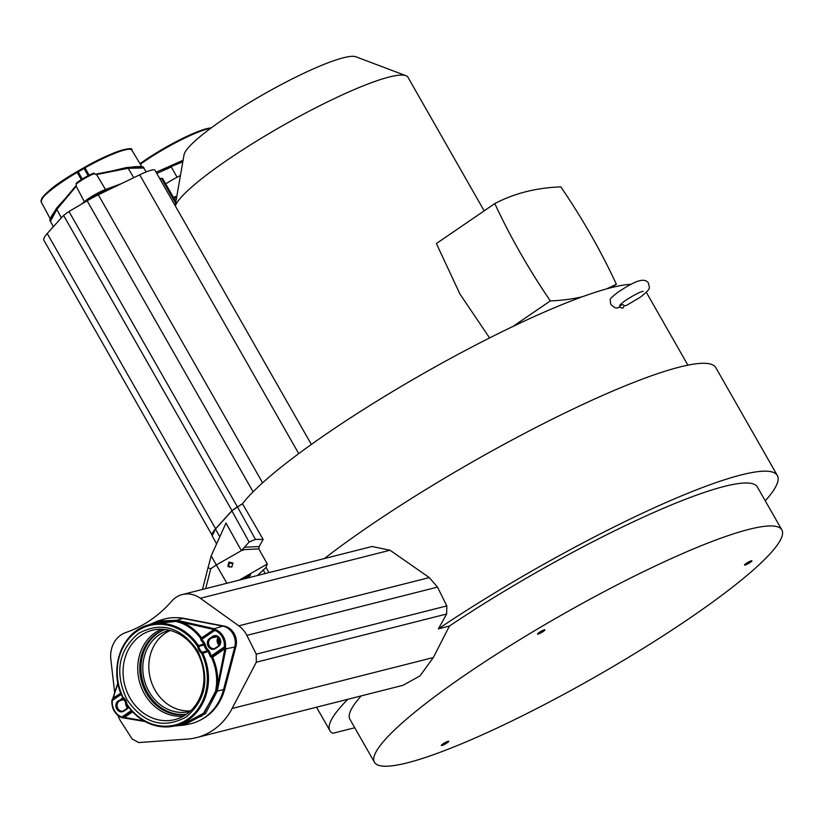 <?xml version="1.0" encoding="UTF-8"?>
<svg xmlns="http://www.w3.org/2000/svg" width="823" height="823" viewBox="0 0 823 823"><rect width="100%" height="100%" fill="white"/><g stroke="black" fill="none" stroke-linecap="round" stroke-linejoin="round"><path stroke-width="1.23" d="M123.018 711.144A5.442 4.732 75.8 0 1 117.884 708.541A5.442 4.732 75.8 0 1 119.181 701.155L122.226 699.066A5.442 4.732 75.8 0 1 123.399 698.511M177.089 725.475L201.83 716.02L216.48 691.042L217.282 691.042L205.575 713.5L183.899 725.135L189.177 724.086A53.999 46.942 -104.2 0 0 223.537 689.643L234.73 647.073A15.894 13.816 -104.2 0 0 232.909 633.751A15.894 13.816 -104.2 0 0 222.776 626.118L182.922 618.433A53.999 46.942 -104.2 0 0 162.687 619.503L157.677 621.056L176.914 620.275L176.441 620.851L182.058 622.342C189.763 625.408 196.306 630.613 201.656 637.948L201.748 638.514M214.494 628.762L213.949 629.554L215.472 629.502L214.278 628.71L222.776 626.118M201.717 719.374A53.598 46.592 -104.2 0 0 205.812 716.915A53.598 46.592 -104.2 0 0 224.73 689.118L235.913 646.549A15.493 13.466 -104.2 0 0 224.268 626.118L184.414 618.443A53.598 46.592 -104.2 0 0 175.957 617.672M214.515 648.617A5.442 4.732 75.8 0 1 209.371 646.004A5.442 4.732 75.8 0 1 210.667 638.617L213.723 636.539A5.442 4.732 75.8 0 1 214.885 635.984M186.07 714.518A46.078 40.06 75.8 0 1 176.924 719.004A46.078 40.06 75.8 0 1 129.941 697.883A46.078 40.06 75.8 0 1 140.928 635.366A46.078 40.06 75.8 0 1 154.333 629.801A46.078 40.06 75.8 0 1 197.057 652.011A46.078 40.06 75.8 0 1 186.07 714.518M126.845 699.478C143.428 723.427 163.191 729.291 186.132 717.049C206.254 699.859 210.122 677.843 197.746 651.024C181.163 627.064 161.401 621.211 138.449 633.453C118.337 650.643 114.469 672.648 126.845 699.478M183.55 716.092A45.183 39.267 75.8 0 1 144.478 693.912A45.183 39.267 75.8 0 1 161.545 629.214M164.713 629.42A43.969 38.218 -104.2 0 0 156.812 633.422A43.969 38.218 -104.2 0 0 142.791 685.415A43.969 38.218 -104.2 0 0 186.235 714.405M186.471 714.241A43.969 38.218 75.8 0 1 143.799 684.582A43.969 38.218 75.8 0 1 158.016 633.113A43.969 38.218 75.8 0 1 164.991 629.451M169.425 630.243A41.88 36.397 -104.2 0 0 169.271 630.284A41.88 36.397 -104.2 0 0 149.056 691.721A41.88 36.397 -104.2 0 0 189.835 711.473A41.88 36.397 -104.2 0 0 189.99 711.432M190.658 710.815A41.88 36.397 75.8 0 1 155.074 690.199A41.88 36.397 75.8 0 1 170.31 630.469M81.59 204.083L84.378 201.686A15.894 2.387 -29.7 0 1 94.347 194.948A15.894 2.387 -29.7 0 1 105.498 189.496L121.372 183.663M96.394 174.589L94.192 173.776L96.579 174.548L105.498 189.496M606.366 288.955A586.264 276.137 55.6 0 0 616.345 284.192A335.012 157.79 55.6 0 0 560.833 186.872A586.264 276.137 55.6 0 0 494.818 203.59L436.385 243.526L459.954 294.058L489.592 337.944M484.171 210.863L408.002 77.321A134.005 20.122 150.3 0 0 405.883 75.675A134.005 20.122 150.3 0 0 389.197 77.023A134.005 20.122 150.3 0 0 263.432 136.916A134.005 20.122 150.3 0 0 175.299 205.894M405.883 75.675L355.865 56.766A99.665 14.968 150.3 0 0 343.448 57.764A99.665 14.968 150.3 0 0 247.528 103.76A99.665 14.968 150.3 0 0 184.043 154.775L175.176 205.668M494.818 203.59A335.012 157.79 55.6 0 0 520.259 252.836A335.012 157.79 55.6 0 0 550.33 300.909A586.264 276.137 55.6 0 0 582.324 296.764M231.932 510.692L242.435 503.779A234.504 35.214 -29.7 0 1 406.963 383.024A234.504 35.214 -29.7 0 1 611.088 287.7A234.504 35.214 -29.7 0 1 631.004 284.316M624.235 305.786L626.56 305.374L640.572 297.031C651.795 287.752 649.398 288.996 648.514 283.225C643.761 275.324 628.916 285.118 618.104 292.093C612.569 296.393 609.925 298.914 610.162 299.644L610.717 304.15C614.143 307.997 616.972 308.964 619.184 307.061L622.795 308.214L624.235 305.786C623.042 303.985 621.355 304.407 619.184 307.061M765.256 500.816A257.537 38.671 150.3 0 0 777.344 475.519L715.804 367.634A257.537 38.671 150.3 0 0 679.654 367.037A257.537 38.671 150.3 0 0 324.396 558.56M777.344 475.519A257.537 38.671 150.3 0 0 741.194 474.922A257.537 38.671 150.3 0 0 438.392 628.834L446.632 614.009L256.303 662.217L232.107 708.5A68.844 59.842 75.8 0 1 196.46 737.624A68.844 59.842 75.8 0 1 187.366 739.085L138.737 742.562L132.164 738.982L120.878 721.483A24.875 21.614 75.8 0 1 117.946 715.444M228.938 562.058L227.909 566.173L231.819 567.109L232.837 563.004L228.938 562.058M233.094 563.498L229.524 562.983L228.249 566.605M374.455 762.283A234.504 35.214 150.3 0 0 407.364 762.818A234.504 35.214 150.3 0 0 645.119 647.187A234.504 35.214 150.3 0 0 781.85 529.899A234.504 35.214 150.3 0 0 748.94 529.364A234.504 35.214 150.3 0 0 511.186 644.995A234.504 35.214 150.3 0 0 374.455 762.283L349.94 719.302A234.504 35.214 -29.7 0 1 361.307 695.867M196.46 737.624L402.992 685.312L419.925 675.95L433.34 657.536L449.44 626.036A234.504 35.214 -29.7 0 1 724.425 486.393A234.504 35.214 -29.7 0 1 757.335 486.928L781.85 529.899M441.92 745.504A4.269 0.638 150.3 0 0 446.251 743.395A4.269 0.638 150.3 0 0 448.741 741.256A4.269 0.638 150.3 0 0 448.144 741.245A4.269 0.638 150.3 0 0 443.813 743.354A4.269 0.638 150.3 0 0 441.323 745.494A4.269 0.638 150.3 0 0 441.92 745.504M538.098 634.08A4.269 0.638 150.3 0 0 542.429 631.982A4.269 0.638 150.3 0 0 544.919 629.842A4.269 0.638 150.3 0 0 544.322 629.832A4.269 0.638 150.3 0 0 539.991 631.941A4.269 0.638 150.3 0 0 537.501 634.07A4.269 0.638 150.3 0 0 538.098 634.08M745.093 565.072A4.269 0.638 150.3 0 0 749.424 562.963A4.269 0.638 150.3 0 0 751.913 560.823A4.269 0.638 150.3 0 0 751.317 560.813A4.269 0.638 150.3 0 0 746.986 562.922A4.269 0.638 150.3 0 0 744.496 565.062A4.269 0.638 150.3 0 0 745.093 565.072M205.688 588.62L210.75 568.786L208.034 567.695L202.499 589.433M208.034 567.695L211.192 555.844L226.006 523.027L241.355 550.659L249.143 542.028L255.459 539.374L263.154 539.435L259.183 546.554L244.452 547.223M210.75 568.786L216.336 564.969L211.192 555.844M449.44 626.036L438.392 628.834M347.851 699.283A257.537 38.671 150.3 0 0 329.93 730.721A257.537 38.671 150.3 0 0 332.749 733.324L354.754 727.748M247.816 577.952L250.645 574.824L243.022 579.166M226.881 583.25L216.336 564.969L241.355 550.659L244.585 549.61L242.055 549.877M268.946 572.602L266.055 567.469L257.496 575.503M390.02 550.237L372.006 546.503L182.305 594.545A26.542 23.075 75.8 0 1 200.318 598.28L238.804 625.83A24.875 21.614 75.8 0 1 246.849 635.387L256.251 654.172L446.827 605.913L437.497 587.108L429.297 577.581L390.02 550.237L200.318 598.28M446.827 605.913L446.632 614.009M249.143 542.028L231.87 510.898L237.436 506.886L255.459 539.374M266.055 567.469A234.504 35.214 -29.7 0 1 267.321 564.012L258.782 548.9L244.585 549.61M239.092 580.164L267.321 564.012M258.782 548.9L259.183 546.554M311.361 444.441L154.981 170.279A26.542 3.981 150.3 0 0 139.704 174.815L98.318 194.804A24.875 3.734 150.3 0 0 87.125 200.812L68.978 211.511L237.436 506.886L242.559 503.861L263.154 539.435M213.064 532.121A68.844 10.339 -29.7 0 1 215.472 528.973M68.978 211.511L63.587 215.4L47.209 233.526A68.844 10.339 150.3 0 0 43.928 240.347L211.964 534.94M242.425 503.799L237.436 506.886M512.935 326.474L550.33 300.909M611.294 287.649L616.345 284.192M93.472 173.211A0.833 0.823 137.5 0 1 94.419 173.571L94.11 173.632A15.39 2.315 150.3 0 0 84.872 178.303A15.39 2.315 150.3 0 0 76.436 183.838L76.436 183.838A0.833 0.566 -127.8 0 1 76.477 182.994A0.833 0.833 0 0 0 76.251 184.043L76.179 186.255L76.251 184.054A0.833 0.823 137.5 0 1 76.395 183.076M84.378 201.686L76.179 186.255M94.192 173.776L94.11 173.632A0.833 0.525 -112.6 0 0 93.287 173.283A14.547 2.181 150.3 0 0 76.58 182.932A0.833 0.566 -127.8 0 0 76.477 182.994L93.38 173.231A0.833 0.833 0 0 1 94.316 173.437L94.882 174.054M175.865 201.707L162.81 178.828A26.542 3.981 150.3 0 0 161.452 178.375A135.085 20.287 -29.7 0 1 159.58 178.334M180.422 175.515A26.542 3.981 150.3 0 0 165.701 183.879M76.93 171.719L77.177 172.367L76.93 171.719L78.154 171.822L77.177 172.367A52.178 7.839 150.3 0 0 41.15 201.83C42.323 194.897 54.236 184.856 76.909 171.719L84.625 167.264L84.049 168.417A9.516 1.43 -29.7 0 1 78.154 171.822L82.3 179.023M130.044 149.302A51.345 7.705 150.3 0 0 84.635 167.275L85.006 167.841L84.049 168.417L83.997 167.655M141.618 166.709L126.927 167.439L112.484 170.845M65.254 198.549L56.756 207.941L50.409 218.517M126.927 167.439L127.544 167.871L95.807 174.167A0.833 0.597 78.8 0 1 95.921 174.126L94.727 173.951M125.158 168.334L95.921 174.126A0.833 0.597 78.8 0 1 96.579 174.548L128.151 168.293A0.833 0.597 -101.2 0 0 127.544 167.871L135.353 166.647M131.896 167.09C140.455 166.174 144.416 166.483 143.788 167.995L128.151 168.293L133.758 177.686M61.375 217.848L56.818 209.464L50.44 221.243C48.835 220.821 50.532 217.159 55.542 210.235L56.787 208.703A0.833 0.638 39.8 0 0 56.818 209.464L76.066 186.389A0.833 0.638 -140.2 0 1 76.107 185.545M50.337 219.628L55.542 210.235M59.873 204.258L56.859 208.62L56.756 207.941M57.805 207.478L76.158 185.473L76.251 184.043M120.549 184.064L105.262 189.681A15.493 2.325 150.3 0 0 84.666 201.563L82.063 203.795M114.531 186.975L105.591 190.257A15.493 2.325 150.3 0 0 85.273 201.902M176.811 196.234L173.365 197.325M176.276 199.31L174.805 196.738M183.087 160.279L170.824 165.721L171.05 166.359L182.953 161.051M182.809 161.843L164.59 169.199M170.824 165.721L156.082 172.213M225.481 647.043L225.08 647.619A0.833 0.72 -101.8 0 0 225.399 647.063L225.934 648.812L224.905 648.761L216.48 691.042L215.667 691.032L204.227 712.903L182.973 724.312L173.458 726.195A52.178 45.358 75.8 0 1 127.04 704.91L126.608 703.871A9.516 8.271 -104.2 0 0 125.394 700.63A9.516 8.271 -104.2 0 0 123.275 698.027L122.864 696.896A51.345 44.627 75.8 0 1 137.143 631.159A51.345 44.627 75.8 0 1 197.366 645.973L197.654 646.662A10.36 9.002 -104.2 0 0 201.285 653.02L201.728 653.606A51.345 44.627 75.8 0 1 187.449 719.343A51.345 44.627 75.8 0 1 127.215 704.529L126.927 703.84A10.36 9.002 -104.2 0 0 123.306 697.482L122.606 697.143M234.73 647.073L225.934 648.812M211.542 657.659A0.833 0.72 77.8 0 1 211.809 656.682L211.223 655.921L210.153 656.301L211.624 657.639A0.833 0.72 77.8 0 1 211.892 656.672L212.622 657.165L211.624 657.639C215.523 666.465 217.159 675.467 216.531 684.643L215.667 691.032M122.02 717.718L121.814 717.028L122.606 717.646A0.833 0.73 79.1 0 1 122.37 717.749L122.37 717.749A0.833 0.73 79.1 0 1 122.02 717.718M215.4 629.533L201.368 638.751A0.833 0.72 72.2 0 1 200.699 638.483L213.949 629.554A14.608 12.119 93 0 0 213.743 629.502L214.278 628.71L176.914 620.275L182.922 618.433M214.926 629.554L214.968 629.513A0.833 0.833 0 0 0 214.752 629.626L214.803 629.595A0.833 0.73 72.5 0 1 214.968 629.513L214.968 629.513A0.833 0.73 72.5 0 1 215.389 629.533A15.39 13.374 75.8 0 1 223.218 636.364A15.39 13.374 75.8 0 1 225.399 647.063L224.278 647.001L225.08 647.619L211.809 656.682L225.163 647.598L224.905 648.761L212.622 657.165C216.572 666.157 218.229 675.302 217.57 684.602L216.531 684.643M114.685 692.956L110.848 659.429A26.542 23.075 75.8 0 1 125.816 632.527A135.085 117.422 -104.2 0 0 171.668 601.191A26.542 23.075 75.8 0 1 182.305 594.545M256.251 654.172L256.303 662.217M201.285 653.02L202.098 652.279L202.756 653.153A52.178 45.358 75.8 0 1 173.458 726.195C154.868 728.962 139.354 721.864 126.927 704.9L122.504 697.143C108.441 669.49 121.465 632.28 147.862 625.13A52.178 45.358 75.8 0 1 198.333 645.397L198.765 646.425A9.516 8.271 -104.2 0 0 202.098 652.279L207.519 650.756L208.188 651.641A52.466 45.604 -104.2 0 1 210.153 656.301M197.366 645.973L203.806 643.956L204.238 645.006L197.654 646.662M122.576 697.071A52.178 45.358 75.8 0 1 147.862 625.13L157.244 622.219L175.957 621.416L181.43 623.114C189.023 626.138 195.442 631.262 200.699 638.483L200.853 639.975L201.769 639.337L201.532 638.669L214.71 629.667M201.769 639.337L214.824 630.418A14.547 12.643 75.8 0 1 224.278 647.001L211.223 655.921A53.31 46.335 -104.2 0 0 209.217 651.188L208.332 650.016A8.395 7.304 75.8 0 1 205.349 644.779L204.773 643.38A53.31 46.335 -104.2 0 0 201.769 639.337L200.617 638.504L201.532 638.669M149.601 624.595L157.677 621.056L149.58 624.595M175.957 621.416L151.802 623.906M112.412 699.612L118.008 683.646M112.216 699.735A0.833 0.741 -106.8 0 0 112.01 700.188L111.918 700.25A0.833 0.833 0 0 1 112.278 699.653L121.012 693.696L112.278 699.653L112.35 700.455L121.269 694.355M143.562 720.722L124.623 717.502L124.808 718.109L122.092 717.707L131.978 711.288M122.092 717.707L124.386 717.461L124.612 718.057L124.386 717.461L132.544 711.895M126.567 704.118A5.236 4.547 -104.2 0 0 128.193 707.307M183.899 725.135L174.599 725.968L183.899 725.135M214.875 629.574L201.614 638.638M112.73 699.313L113.152 698.11M117.884 683.008L113.183 698.007L120.816 693.203M218.908 637.547A5.236 4.547 -104.2 0 0 219.679 644.769M220.214 643.668A5.236 4.547 75.8 0 1 219.525 638.35M123.789 698.614L118.563 701.289A5.463 4.753 -104.2 0 0 116.928 708.027A5.463 4.753 -104.2 0 0 122.72 711.247L122.72 711.247A5.463 4.753 -104.2 0 0 123.872 710.712M123.09 698.562L123.666 698.48A5.463 4.753 -104.2 0 0 123.09 698.562L123.09 698.562A5.463 4.753 -104.2 0 0 121.609 699.2L118.162 700.98A5.884 5.113 -104.2 0 0 116.753 708.963A5.884 5.113 -104.2 0 0 123.923 711.082L126.979 709.004A5.884 5.113 -104.2 0 0 128.573 707.194M118.162 700.98L124.602 699.581M127.678 707.965A5.761 5.01 75.8 0 1 126.485 706.463A5.761 5.01 75.8 0 1 125.816 701.68M215.739 635.953L212.704 636.364L209.649 638.442A5.884 5.113 -104.2 0 0 208.25 646.425A5.884 5.113 -104.2 0 0 215.42 648.555L218.465 646.466A5.884 5.113 -104.2 0 0 219.875 638.483A5.884 5.113 -104.2 0 0 212.704 636.364M218.465 646.466L218.434 646.076A5.463 4.753 -104.2 0 0 219.762 638.648A5.463 4.753 -104.2 0 0 214.587 636.035L214.587 636.035A5.463 4.753 -104.2 0 0 213.106 636.673L210.06 638.761A5.463 4.753 -104.2 0 0 208.425 645.499A5.463 4.753 -104.2 0 0 214.217 648.709L214.217 648.709A5.463 4.753 -104.2 0 0 215.359 648.174L215.42 648.555M209.649 638.442L217.714 636.58M219.175 645.427A5.761 5.01 75.8 0 1 217.982 643.925A5.761 5.01 75.8 0 1 218.352 637.033M231.87 510.898L215.492 529.024L219.772 536.822M215.554 528.819L215.492 529.024A69.101 10.37 150.3 0 0 212.19 535.835L216.593 543.88M265.222 573.538L263.062 569.897M47.209 233.526L215.626 528.798M232.004 510.671L63.587 215.4M298.739 453.638L139.704 174.815M98.318 194.804L262.588 482.813M161.452 178.375L175.608 203.178M253.103 491.804L87.125 200.812M76.899 171.74A51.345 7.705 150.3 0 0 41.335 199.896M83.905 167.717A10.36 1.553 -29.7 0 1 77.66 171.318M131.803 150.125C134.386 145.949 113.615 150.588 84.625 167.264L85.006 167.841A52.178 7.839 150.3 0 1 131.803 150.125L141.895 166.781M77.578 171.359L78.154 171.822M88.154 175.711L84.049 168.417M89.141 175.196L85.006 167.841M77.177 172.367L81.343 179.62M121.897 168.458L122.596 168.859M76.158 185.514L59.832 205.081M105.262 189.681L118.142 185.226M85.088 202.016L84.8 201.789A15.483 2.325 -29.7 0 1 105.385 189.918L105.426 190.319M177.079 177.243L171.266 166.997L156.792 173.447M164.6 168.417L164.713 169.147L164.6 168.417M210.585 128.367A52.178 7.839 150.3 0 0 140.363 164.24M211.151 127.956A51.345 7.705 150.3 0 0 140.023 163.684L165.505 147.471L184.434 137.492L195.596 132.482L205.503 128.954L211.295 127.843M105.591 190.257L106.054 191.07M83.339 203.044L84.666 201.563M223.599 689.407L224.73 689.118M126.979 709.004L126.937 708.603A5.463 4.753 -104.2 0 0 128.409 706.978L123.923 711.082M238.804 625.83L429.297 577.581M437.497 587.108L246.849 635.387M232.107 708.5L433.34 657.536M123.306 697.482L123.275 698.027L123.306 697.482M209.217 651.188L201.728 653.606M204.773 643.38L203.806 643.956A52.466 45.604 -104.2 0 0 200.853 639.975M208.332 650.016L207.519 650.756A9.238 8.024 75.8 0 1 204.238 645.006L205.349 644.779M181.43 623.114L182.058 622.342L213.743 629.502M122.452 717.738L122.37 717.749A0.833 0.833 0 0 1 121.917 717.718C114.839 714.426 111.506 708.603 111.918 700.25L112.35 700.455A14.547 12.643 75.8 0 0 121.814 717.028L131.31 710.537M121.845 717.656A15.39 13.374 75.8 0 1 112 700.332M131.958 711.267L122.689 717.635M123.296 698.13A5.884 5.113 -104.2 0 0 121.207 698.892M122.72 711.247L126.917 708.624M124.859 718.098L144.961 721.514M223.537 689.643L217.282 691.042L225.883 649.059L224.864 648.997M235.913 646.549L234.792 646.837M223.578 626.293L224.268 626.118M184.414 618.443L183.786 618.598M214.587 636.035C220.379 636.652 221.665 639.996 218.434 646.076L214.217 648.709M215.379 648.154L218.414 646.096M646.333 292.309L687.884 365.155M228.105 564.917L229.329 567.15M316.526 707.214L329.93 730.721M212.19 535.835L215.503 528.85L231.891 510.723L237.374 506.762M41.15 201.83L50.296 218.908M57.816 207.468L59.925 205.009M143.788 167.995L146.175 171.935M50.44 221.243L53.372 226.716M164.189 169.384L164.713 169.147M117.854 682.864L112.453 699.591M125.868 701.793L127.73 707.914M122.442 717.738L145.002 721.534M218.383 637.053L219.227 645.376M643.092 291.26L643.102 291.26C639.481 292.093 633.288 295.375 624.513 301.105L619.801 305.035"/></g></svg>
